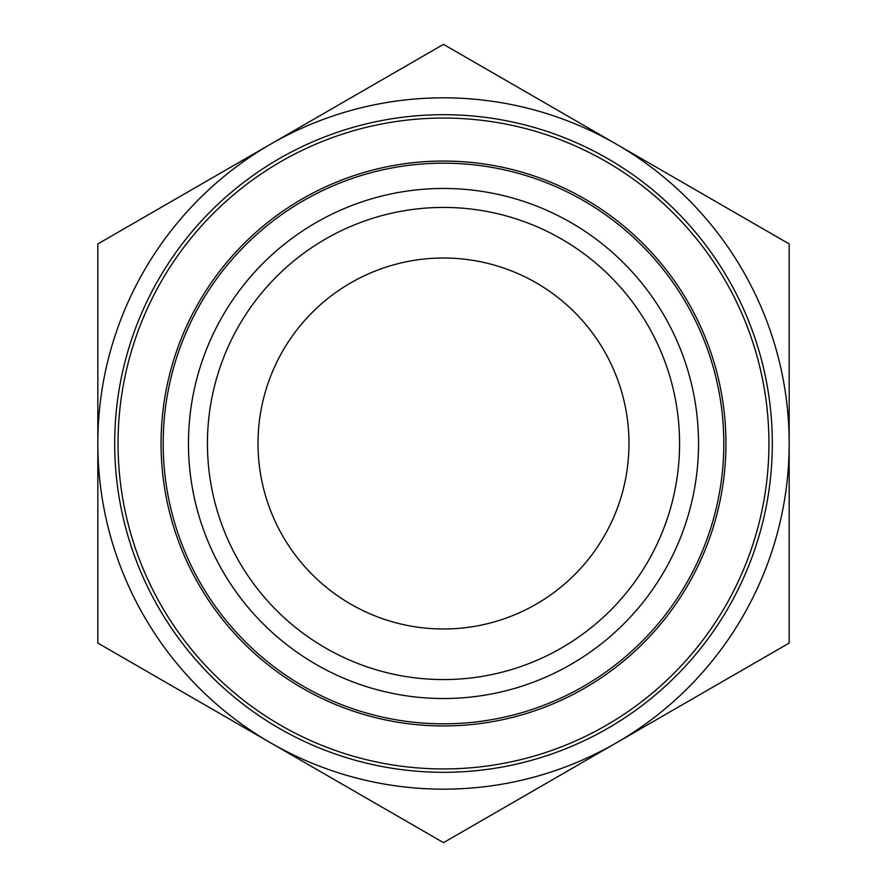 <?xml version="1.0" encoding="UTF-8"?>
<svg xmlns="http://www.w3.org/2000/svg" width="887" height="887" viewBox="0 0 887 887"><rect width="100%" height="100%" fill="white"/><g stroke="black" fill="none" stroke-linecap="round" stroke-linejoin="round"><path stroke-width="1.33" d="M628.983 443.5A185.483 185.483 0 0 1 350.753 604.136A185.483 185.483 0 0 1 350.753 282.864A185.483 185.483 0 0 1 628.983 443.5M679.575 443.5A236.075 236.075 0 0 1 325.462 647.942A236.075 236.075 0 0 1 325.462 239.058A236.075 236.075 0 0 1 679.575 443.5M789.175 643.075L616.332 742.862A345.675 345.675 0 0 0 789.175 443.5L789.175 643.075M443.5 842.65L270.668 742.862A345.675 345.675 0 0 0 616.332 742.862L443.5 842.65M97.825 643.075L97.825 443.5A345.675 345.675 0 0 0 270.668 742.862L97.825 643.075M97.825 443.5L97.825 243.925L270.668 144.137A345.675 345.675 0 0 0 97.825 443.5M270.668 144.137L443.5 44.35L616.332 144.137A345.675 345.675 0 0 0 270.668 144.137M616.332 144.137L789.175 243.925L789.175 443.5A345.675 345.675 0 0 0 616.332 144.137M768.94 443.5A325.44 325.44 0 0 1 280.78 725.344A325.44 325.44 0 0 1 280.78 161.656A325.44 325.44 0 0 1 768.94 443.5M772.311 443.5A328.811 328.811 0 0 0 279.095 158.74A328.811 328.811 0 0 0 279.095 728.26A328.811 328.811 0 0 0 772.311 443.5M443.5 161.057A282.443 282.443 0 0 1 688.101 584.721A282.443 282.443 0 0 1 198.899 584.721A282.443 282.443 0 0 1 443.5 161.057M698.535 443.5A255.035 255.035 0 0 1 315.983 664.363A255.035 255.035 0 0 1 315.983 222.637A255.035 255.035 0 0 1 698.535 443.5M723.825 443.5A280.325 280.325 0 0 0 443.5 163.175A280.325 280.325 0 0 0 163.175 443.5A280.325 280.325 0 0 0 443.5 723.825A280.325 280.325 0 0 0 723.825 443.5"/></g></svg>
